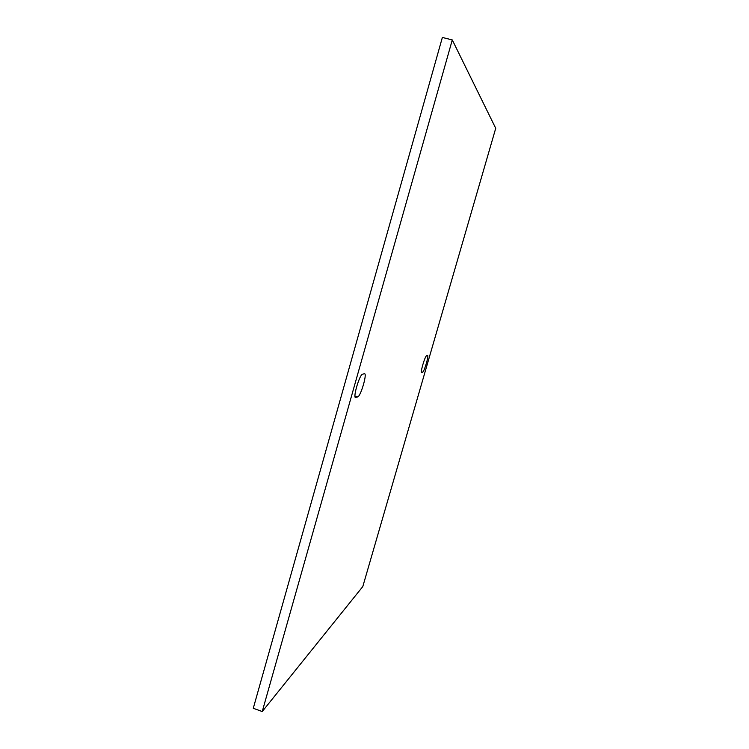 <?xml version="1.0" encoding="UTF-8"?>
<svg xmlns="http://www.w3.org/2000/svg" width="749" height="749" viewBox="0 0 749 749"><rect width="100%" height="100%" fill="white"/><g stroke="black" fill="none" stroke-linecap="round" stroke-linejoin="round"><path stroke-width="1.12" d="M262.234 711.55L452.284 39.931L495.726 128.294L362.797 586.57L262.234 711.55L253.274 708.273L442.369 37.45L452.284 39.931M355.897 397.616L355.56 397.635C352.77 397.494 359.632 374.444 362.535 374.21L364.585 373.685C367.291 373.929 360.681 396.287 357.732 396.914L355.288 397.419M422.661 372.159L421.612 372.525C420.133 372.581 425.104 355.812 426.574 355.803L427.576 355.541C429.018 355.541 424.168 371.944 422.661 372.159L421.387 371.776M354.979 396.062L357.732 396.914"/></g></svg>
